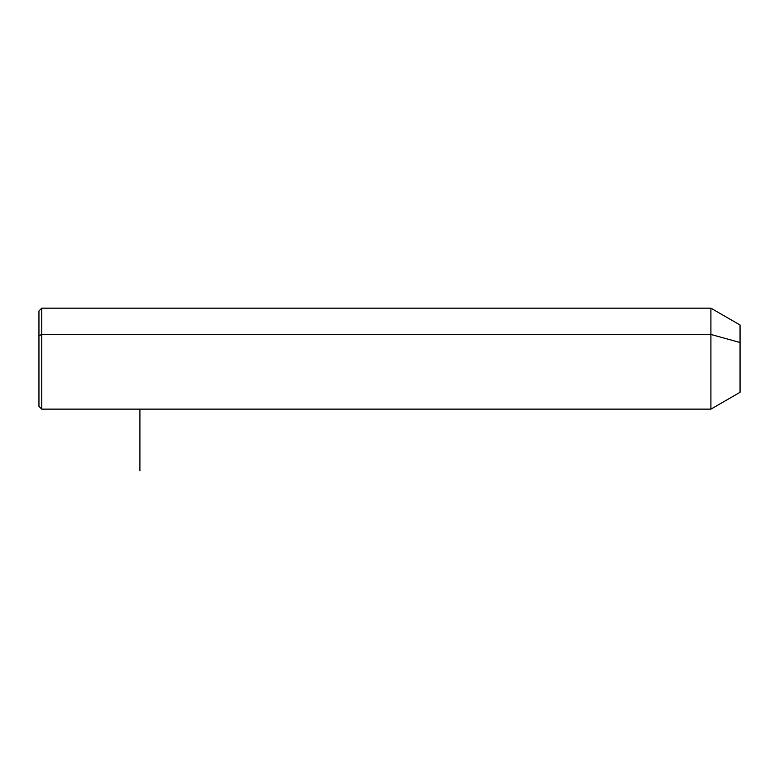<?xml version="1.0" encoding="UTF-8"?>
<svg xmlns="http://www.w3.org/2000/svg" width="779" height="779" viewBox="0 0 779 779"><rect width="100%" height="100%" fill="white"/><g stroke="black" fill="none" stroke-linecap="round" stroke-linejoin="round"><path stroke-width="1.17" d="M38.95 335.798L41.754 334.454L41.754 409.131L38.95 406.326L38.95 310.977L41.754 308.172L710.906 308.172L740.05 324.999L740.05 342.517L710.906 334.454L740.05 342.517L740.05 392.304L710.906 409.131L710.906 308.172L710.906 409.131L41.754 409.131L41.754 334.454L710.906 334.454L41.754 334.454L41.754 308.172L41.754 334.454L38.95 335.798L38.95 381.506M740.05 374.787L740.05 342.517M139.908 409.131L139.908 470.828"/></g></svg>
